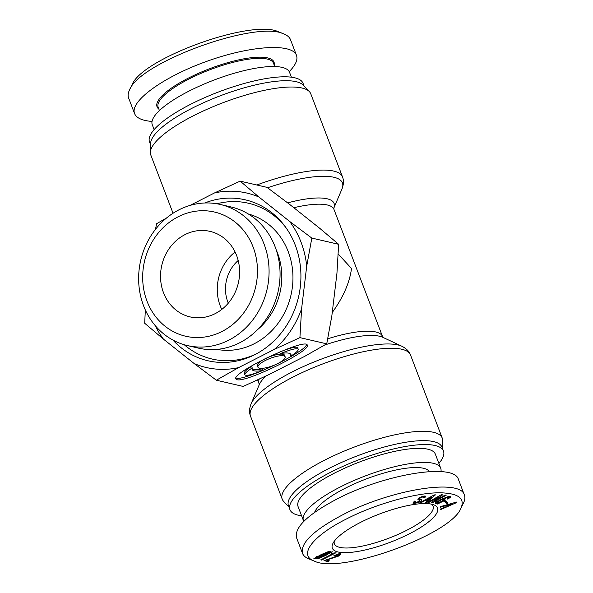 <?xml version="1.0" encoding="UTF-8"?>
<svg xmlns="http://www.w3.org/2000/svg" width="593" height="593" viewBox="0 0 593 593"><rect width="100%" height="100%" fill="white"/><g stroke="black" fill="none" stroke-linecap="round" stroke-linejoin="round"><path stroke-width="0.89" d="M238.193 260.497A34.779 31.118 -76.9 0 0 228.298 303.164M288.902 506.926L283.639 501.389A85.644 22.994 -20.9 0 1 282.224 499.187A85.644 22.994 -20.9 0 1 354.028 447.159A85.644 22.994 -20.9 0 1 442.237 438.086A85.644 22.994 -20.9 0 1 442.652 440.666L442.415 448.301M301.6 515.806A82.168 22.06 -20.9 0 1 289.955 509.683L288.465 505.77A82.168 22.06 -20.9 0 1 357.349 455.854A82.168 22.06 -20.9 0 1 441.978 447.152L443.475 451.065A82.168 22.06 -20.9 0 1 438.872 463.392M289.955 509.683A82.168 22.06 -20.9 0 1 358.847 459.768A82.168 22.06 -20.9 0 1 443.475 451.065M332.25 312.504C343.273 297.212 349.692 282.535 351.501 268.466L338.203 254.019M173.037 213.243L150.763 154.914A85.644 22.994 -20.9 0 1 150.348 152.327A85.644 22.994 -20.9 0 1 222.568 102.886A85.644 22.994 -20.9 0 1 309.361 91.604A85.644 22.994 -20.9 0 1 310.776 93.813L342.495 176.877A85.644 22.994 159.1 0 0 256.813 184.994M150.348 152.327L150.622 143.373A82.168 22.06 -20.9 0 1 219.914 95.933A82.168 22.06 -20.9 0 1 303.179 85.11L309.361 91.604M150.585 144.699L149.525 141.935A82.168 22.06 -20.9 0 1 218.417 92.019A82.168 22.06 -20.9 0 1 303.045 83.317L304.098 86.074M303.46 520.669L298.079 506.585A73.473 19.725 -20.9 0 1 334.763 472.962A73.473 19.725 -20.9 0 1 435.351 454.164L440.725 468.248A73.473 19.725 159.1 0 0 340.137 487.046A73.473 19.725 159.1 0 0 303.46 520.669A73.473 19.725 159.1 0 0 303.786 521.366M440.962 471.554A73.473 19.725 159.1 0 0 440.725 468.248M429.31 471.554A61.731 16.574 159.1 0 0 345.245 488.232A61.731 16.574 159.1 0 0 314.594 512.374M431.519 504.154A52.821 14.18 -20.9 0 1 433.09 506.133A52.821 14.18 -20.9 0 1 388.8 538.222A52.821 14.18 -20.9 0 1 334.4 543.818A52.821 14.18 -20.9 0 1 334.259 541.29M321.591 560.088L320.702 559.881L332.206 554.018L331.042 553.751L331.932 553.291L336.061 552.713L321.591 560.088L321.376 559.533M332.206 554.018L331.924 553.299M318.226 556.886L328.959 552.824L329.145 552.15L327.929 552.253L318.226 556.886L318.011 556.323M328.959 552.824L328.907 551.534M317.492 558.095L317.566 557.398L317.492 558.095L318.901 557.924L328.337 553.343L317.566 557.398L317.314 556.745M316.959 557.22L316.506 557.279M330.583 552.543L325.639 555.522L318.33 558.613L316.084 558.814L315.654 558.05L313.823 558.725L321.332 554.522L328.166 551.705L330.553 551.438L330.946 552.127L332.755 551.779L330.583 552.543L330.145 551.394M330.553 551.438L330.946 552.127L330.694 551.475M315.676 557.754L316.084 558.814L315.558 557.798M326.335 560.14L329.36 560.845L327.951 561.564L323.993 560.644L337.632 555.886L339.211 554.818L339.033 554.448L334.726 555.923L333.874 555.73L338.395 553.914L340.523 553.743L340.797 554.522L338.447 556.13L326.335 560.14L326.165 559.703M340.523 553.743L340.797 554.522L340.501 553.743M334.726 555.923L334.526 555.404M339.211 554.818L338.796 553.818M327.951 561.564L327.514 560.415M346.179 519.112C376.021 503.665 417.872 492.049 441.526 492.835C458.648 493.509 465.12 498.609 460.946 508.127C451.51 534.441 340.523 574.661 314.216 561.052C297.864 555.107 312.837 535.79 346.179 519.112M445.121 505.888L440.31 507.26L440.251 506.674L456.699 502.026L456.751 502.523L440.555 509.624L440.495 509.031L445.224 506.971L444.913 505.355M447.678 499.084L446.966 498.839L449.309 497.423L449.301 496.978L448.478 497.016L441.763 499.669L437.323 502.264L437.256 502.745L438.479 502.656L441.948 501.307L443.401 500.596L442.348 500.24L443.809 499.536L445.536 500.121L437.412 504.057L436.841 503.865L438.116 503.16L435.618 503.457L435.558 502.679L440.984 499.402L448.493 496.452L450.762 496.274L450.932 497.03L447.678 499.084L447.485 498.58M449.309 497.423L449.057 496.334M437.041 501.522L437.256 502.745M435.403 502.886L435.618 503.457L435.558 502.679M450.762 496.274L450.932 497.03L450.636 496.245M421.415 499.588L421.297 500.759L418.421 502.412L415.048 503.361L413.039 503.272L414.099 501.648L415.715 501.404L414.774 502.545L415.819 502.634L419.547 501.115L419.659 500.373L417.902 499.61L418.302 498.483L421.037 496.941L423.995 496.059L425.841 496.141L424.907 497.564L423.291 497.809L423.958 496.89L423.083 496.808L419.985 498.135L419.829 498.921L421.882 499.869M419.755 497.527L419.829 498.921M414.144 500.929L414.774 502.545M419.547 501.115L419.058 498.809L418.258 498.52M423.684 496.119L424.002 496.949L423.669 496.119M425.485 500.299L421.326 502.56L419.881 502.642L434.239 494.918L435.44 494.851L427.108 502.234L425.663 502.315L428.131 500.151L425.485 500.299L425.27 499.743M445.173 495.051L446.27 495.148L432.883 502.686L431.541 502.575L439.072 496.712L428.998 502.36L427.894 502.264L441.288 494.725L442.63 494.836L435.143 500.7L445.173 495.051M445.98 500.966L448.093 503.057L446.788 503.605L444.676 501.515L445.98 500.966M360.455 522.426A56.298 15.114 159.1 0 0 332.925 543.455A56.298 15.114 159.1 0 0 390.335 542.224A56.298 15.114 159.1 0 0 433.95 504.88A56.298 15.114 159.1 0 0 360.455 522.426M446.722 505.444L446.803 506.281L452.289 503.85L446.722 505.444L446.514 504.902M452.289 503.85L452.088 503.331M446.803 506.281L446.307 504.962M456.751 502.523L456.573 502.063M446.403 505.229L445.084 505.807M438.116 503.16L437.96 502.753M437.412 504.057L437.256 503.635M443.401 500.596L443.119 499.869M424.907 497.564L424.321 496.015M418.947 499.551L419.058 498.809M414.47 501.789L413.825 501.871M420.556 499.306L419.666 499.921M426.893 499.551L428.939 499.432L431.815 496.934L426.893 499.551L426.678 498.987M431.697 496.941L431.489 496.393M431.815 496.934L431.593 496.341M421.326 502.56L421.104 501.982M428.131 500.151L427.887 499.491M427.108 502.234L426.767 501.344M435.099 500.692L434.832 500.01M428.998 502.36L428.776 501.767M439.028 496.712L438.798 496.126M439.072 496.712L438.835 496.104M432.883 502.686L432.542 501.797M446.788 503.605L445.365 501.226M446.803 501.782L446.188 502.041M302.497 553.321L296.522 537.673C294.343 527.347 307.774 514.494 336.817 499.113C384.783 473.926 454.29 462.666 458.419 479.411L464.401 495.059C460.642 478.173 390.579 489.529 342.791 514.761C313.682 530.157 300.251 543.01 302.497 553.321C303.408 555.7 305.558 557.576 308.938 558.932L314.216 561.052M460.946 508.127L463.474 503.027C464.956 500.003 465.26 497.349 464.393 495.059M154.128 129.608L152.275 124.752A73.473 19.725 -20.9 0 1 213.873 80.114A73.473 19.725 -20.9 0 1 289.54 72.331L291.4 77.194M284.062 34.068L278.784 31.948C252.477 18.339 141.475 58.566 132.046 84.881L129.526 89.98C139.451 62.221 257.036 19.673 284.062 34.068C287.449 35.432 289.592 37.3 290.503 39.679L296.478 55.327C292.082 42.852 249.987 45.676 206.705 61.361C163.357 76.853 129.533 101.344 134.581 113.589C136.397 118.037 142.216 120.653 152.038 121.446M159.421 110.572L158.161 107.266A61.731 16.574 -20.9 0 1 209.915 69.759A61.731 16.574 -20.9 0 1 273.499 63.221L274.759 66.527M274.196 65.045A62.599 16.804 159.1 0 0 209.537 68.758A62.599 16.804 159.1 0 0 158.857 109.09M289.214 71.634C295.618 65.119 298.034 59.685 296.478 55.327M134.581 113.589L128.599 97.941C127.74 95.651 128.044 92.997 129.526 89.98M285.151 356.838L284.551 355.266A14.566 3.906 159.1 0 0 269.556 356.816A14.566 3.906 159.1 0 0 257.347 365.659L257.94 367.223A14.566 3.906 159.1 0 0 259.423 368.209A14.566 3.906 159.1 0 0 275.478 364.636A14.566 3.906 159.1 0 0 285.151 356.838A14.566 3.906 159.1 0 0 270.149 358.38A14.566 3.906 159.1 0 0 257.94 367.223M290.866 356.134C296.07 352.739 298.524 350.456 298.242 349.284C297.034 347.869 291.022 349.329 280.2 353.665A20.807 5.589 -20.9 0 1 290.985 354.607A20.807 5.589 -20.9 0 1 290.866 356.134L290.274 354.57A20.807 5.589 -20.9 0 0 290.466 353.91M280.2 353.665L279.607 352.094C290.429 347.765 296.441 346.305 297.642 347.72L298.242 349.284M262.892 370.395A20.807 5.589 -20.9 0 1 252.107 369.454A20.807 5.589 -20.9 0 1 252.225 367.927C247.029 371.322 244.568 373.605 244.857 374.776C246.058 376.192 252.069 374.732 262.892 370.395L262.291 368.831A20.807 5.589 -20.9 0 1 252.032 368.587M252.225 367.927L251.625 366.355C246.429 369.75 243.975 372.041 244.257 373.212L244.857 374.776M306.603 344.526C305.21 352.198 244.338 381.292 236.333 378.104L235.895 377.971M236.933 379.676L235.829 378.92C231.411 372.656 306.336 337.224 307.263 345.141C311.533 350.693 245.65 383.034 236.933 379.676M216.356 380.217L243.174 386.436L268.814 374.643L304.528 356.437L326.736 343.844L299.917 337.625L274.277 349.418L238.564 367.623L216.356 380.217L194.126 363.516A89.558 80.137 -76.9 0 0 238.564 367.623M214.525 192.933L240.158 181.139L258.963 197.039A89.558 80.137 -76.9 0 0 214.525 192.933L190.005 205.43M326.736 343.844L331.858 315.743L336.95 273.195L338.64 244.301L319.842 228.394L289.214 204.059L266.983 187.351L240.158 181.139M155.477 229.35L156.596 223.731L166.633 217.927M216.897 203.784A79.988 71.575 103.1 0 1 285.707 227.341M256.369 353.851A79.988 71.575 103.1 0 1 184.223 344.718M248.304 213.969A69.559 62.243 103.1 0 1 290.955 295.21A69.559 62.243 103.1 0 1 216.905 349.396M276.16 249.727A63.473 56.795 103.1 0 1 257.651 329.552M187.492 345.578L198.477 348.128A72.435 64.815 -76.9 0 0 277.976 292.208A72.435 64.815 -76.9 0 0 231.196 207.001L220.218 204.452A72.435 64.815 -76.9 0 0 178.96 209.833A72.435 64.815 -76.9 0 0 138.784 283.498A72.435 64.815 -76.9 0 0 187.492 345.578A72.435 64.815 -76.9 0 0 266.991 289.658A72.435 64.815 -76.9 0 0 220.218 204.452M204.704 202.999A82.597 73.91 103.1 0 1 284.744 226.022A82.597 73.91 103.1 0 1 254.923 354.614A82.597 73.91 103.1 0 1 172.919 340.063M178.167 216.779A63.74 57.032 103.1 0 1 256.969 279.399A63.74 57.032 103.1 0 1 165.076 326.239A63.74 57.032 103.1 0 1 178.167 216.779M184.986 234.628A43.904 39.286 103.1 0 1 209.989 231.366A43.904 39.286 103.1 0 1 238.342 283.017A43.904 39.286 103.1 0 1 190.153 316.914A43.904 39.286 103.1 0 1 160.629 279.281A43.904 39.286 103.1 0 1 184.986 234.628M155.158 325.542A89.558 80.137 -76.9 0 0 163.498 339.174L144.699 323.267L145.329 309.954M274.277 349.418A89.558 80.137 -76.9 0 0 301.607 308.731L299.917 337.625M311.822 238.082L306.7 266.183A89.558 80.137 -76.9 0 0 289.592 221.382L311.822 238.082L338.64 244.301M258.963 197.039L289.592 221.382M194.126 363.516L163.498 339.174M306.7 266.183L301.607 308.731M235.095 251.995A43.904 39.286 -76.9 0 0 221.775 309.435M259.208 384.887L259.022 383.575A66.082 17.738 -20.9 0 1 259.208 379.157M327.751 338.781A66.082 17.738 -20.9 0 1 382.485 336.431L383.211 337.528M266.124 375.918A68.314 18.339 159.1 0 0 259.334 384.531L251.076 403.892A83.413 22.393 -20.9 0 1 320.524 359.417A83.413 22.393 -20.9 0 1 401.943 346.282L382.885 337.35A68.314 18.339 159.1 0 0 324.697 345.037M401.943 346.282C406.398 348.543 409.259 351.456 410.519 355.022A85.644 22.994 159.1 0 0 322.31 364.095A85.644 22.994 159.1 0 0 250.505 416.123C249.067 412.624 249.26 408.547 251.076 403.892M293.824 207.72A66.082 17.738 -20.9 0 1 333.978 209.425L333.792 208.113M267.539 187.766A83.413 22.393 -20.9 0 1 341.924 189.108L333.785 208.195A68.314 18.339 159.1 0 0 287.649 202.865M327.929 552.253L327.759 551.816M322.229 554.729L322.014 554.181M318.33 558.613L318.122 558.087M325.639 555.522L325.424 554.966M332.947 558.154L332.755 557.657M338.447 556.13L338.232 555.559M337.825 554.603L337.639 554.129M441.763 499.669L441.555 499.128M448.478 497.016L448.286 496.504M421.571 497.253L421.401 496.801M414.729 502.441L414.411 501.604M415.048 503.361L414.448 501.789M418.421 502.412L418.235 501.915M421.297 500.759L420.778 499.395M442.237 438.086L410.519 355.022M282.224 499.187L250.505 416.123M382.485 336.431L333.978 209.425M259.022 383.575L257.614 379.898M341.924 189.108C343.74 184.453 343.933 180.376 342.495 176.877M329.367 552.291L329.071 551.505M317.233 557.931L316.632 556.367M338.966 553.78L339.278 554.596M436.544 501.092L437.145 502.656M449.153 496.319L449.45 497.097M419.066 497.164L419.659 498.728M419.31 498.987L419.903 500.551"/></g></svg>

